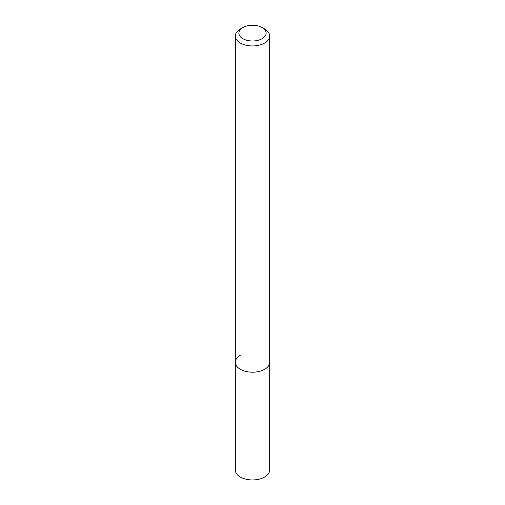 <?xml version="1.0" encoding="UTF-8"?>
<svg xmlns="http://www.w3.org/2000/svg" width="505" height="505" viewBox="0 0 505 505"><rect width="100%" height="100%" fill="white"/><g stroke="black" fill="none" stroke-linecap="round" stroke-linejoin="round"><path stroke-width="0.76" d="M240.342 29.006L242.861 27.554A13.635 7.872 180 0 1 262.139 27.554A13.635 7.872 180 0 1 262.139 38.689A13.635 7.872 180 0 1 242.861 38.689A13.635 7.872 180 0 1 242.861 27.554L240.342 29.006A17.195 9.923 180 0 0 235.305 36.025L235.305 362.274A17.195 9.923 180 0 1 240.342 355.261M262.139 27.554L264.658 29.006A17.195 9.923 180 0 1 269.695 36.025A17.195 9.923 180 0 1 264.658 43.045A17.195 9.923 180 0 1 245.922 45.197A17.195 9.923 180 0 1 235.305 36.025M269.695 36.025L269.695 362.274A17.195 9.923 180 0 1 264.658 369.294A17.195 9.923 180 0 1 245.922 371.446A17.195 9.923 180 0 1 235.305 362.274L235.305 470.016A17.195 9.923 180 0 0 245.922 479.188A17.195 9.923 180 0 0 264.658 477.036A17.195 9.923 180 0 0 269.695 470.016L269.695 362.274A17.195 9.923 180 0 1 264.658 369.294A17.195 9.923 180 0 1 245.922 371.446A17.195 9.923 180 0 1 235.305 362.274"/></g></svg>
